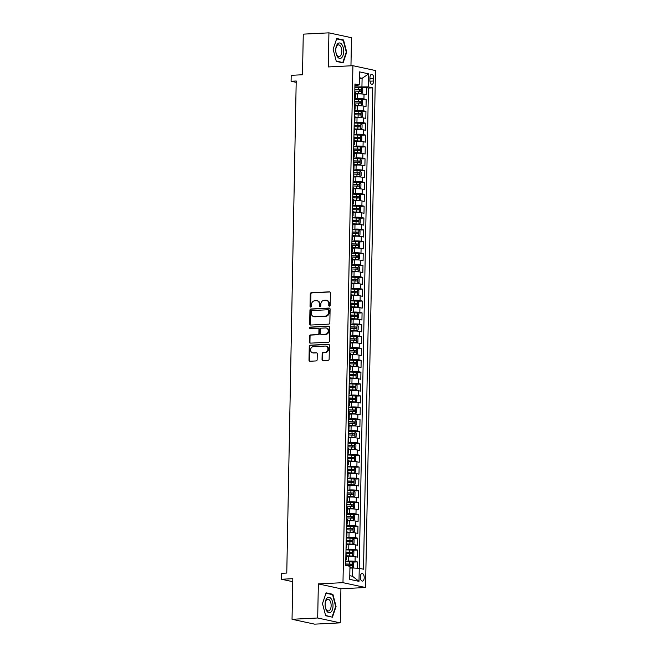 <?xml version="1.0" encoding="UTF-8"?>
<svg xmlns="http://www.w3.org/2000/svg" width="657" height="657" viewBox="0 0 657 657"><rect width="100%" height="100%" fill="white"/><g stroke="black" fill="none" stroke-linecap="round" stroke-linejoin="round"><path stroke-width="0.99" d="M329.453 306.162A0.821 0.698 -77.9 0 0 330.175 305.308L330.414 292.948A1.174 1.002 -77.9 0 0 329.428 291.831L311.295 292.743A1.174 1.002 -77.9 0 0 310.26 293.958L310.022 306.326A0.821 0.698 -77.9 0 0 311.434 306.252L311.467 304.659A3.753 3.195 -77.9 0 1 314.76 300.766L316.272 300.692A3.753 3.195 -77.9 0 1 316.994 300.75A3.753 3.195 -77.9 0 1 319.425 304.257L319.392 305.858A0.821 0.698 -77.9 0 0 320.805 305.784L320.838 304.183A3.753 3.195 -77.9 0 1 324.131 300.298L325.642 300.224A3.753 3.195 -77.9 0 1 326.357 300.282A3.753 3.195 -77.9 0 1 328.796 303.78L328.763 305.382A0.821 0.698 -77.9 0 0 329.453 306.162M364.208 577.708A3.819 1.946 87.1 0 0 362.056 573.479A3.819 1.946 87.1 0 0 360.299 576.871A3.819 1.946 87.1 0 0 362.442 581.108A3.819 1.946 87.1 0 0 364.208 577.708M322.037 359.469A1.174 1.002 -77.9 0 0 323.022 360.578L328.114 360.323A1.174 1.002 -77.9 0 0 329.141 359.108L329.403 345.377A1.174 1.002 -77.9 0 0 328.418 344.268L310.285 345.18A1.174 1.002 -77.9 0 0 309.258 346.395L308.995 360.126A1.174 1.002 -77.9 0 0 309.981 361.243L316.124 360.931A1.174 1.002 -77.9 0 0 317.15 359.716L317.265 353.836A1.174 1.002 -77.9 0 0 316.28 352.727L313.233 352.875A3.137 2.677 -77.9 0 1 312.633 352.834A3.137 2.677 -77.9 0 1 310.621 349.549A3.137 2.677 -77.9 0 1 313.356 346.65L325.289 346.05A3.137 2.677 -77.9 0 1 325.888 346.099A3.137 2.677 -77.9 0 1 327.9 349.376A3.137 2.677 -77.9 0 1 325.174 352.275L323.178 352.374A1.174 1.002 -77.9 0 0 322.152 353.589L322.037 359.469L322.644 359.601A1.174 1.002 -77.9 0 0 323.121 360.578M350.961 65.799L351.495 37.712L328.927 32.85L303.271 34.139L302.491 74.75L291.199 75.325L291.092 81.254L296.217 80.992L286.772 573.06L281.639 573.323L281.525 579.252L292.759 581.667M317.692 617.999L340.26 622.861L340.917 588.771L318.349 583.909L317.692 617.999L292.037 619.288L292.817 578.677L281.525 579.252M318.349 583.909L342.979 582.669L352.908 65.7L375.476 70.554L365.547 587.522L342.979 582.669M328.927 32.85L328.278 66.94L352.908 65.7M328.804 324.131A1.174 1.002 -77.9 0 0 329.839 322.916L330.101 309.184A1.174 1.002 -77.9 0 0 329.116 308.067L310.983 308.979A1.174 1.002 -77.9 0 0 309.948 310.194L309.685 323.934A1.174 1.002 -77.9 0 0 310.671 325.043L328.804 324.131M329.748 327.276L329.486 341.016A1.174 1.002 -77.9 0 1 328.459 342.231L310.326 343.143A1.174 1.002 -77.9 0 1 309.34 342.026L309.455 336.154A1.174 1.002 -77.9 0 1 310.482 334.939L317.84 334.569A1.174 1.002 -77.9 0 0 318.867 333.354L318.941 329.453A1.174 1.002 -77.9 0 0 317.955 328.336L310.301 328.722A0.821 0.698 -77.9 0 1 310.334 327.096L328.763 326.168A1.174 1.002 -77.9 0 1 329.748 327.276M340.26 622.861L314.604 624.15L292.037 619.288M357.17 568.206L357.293 561.891L352.571 562.129M345.779 561.234L348.522 561.094A4.78 0.558 1.1 0 1 355.067 561.415L355.158 556.668L357.383 557.152L357.523 550.032L352.793 550.27M346.009 549.375L348.752 549.236A4.78 0.558 1.1 0 1 355.297 549.556L355.388 544.809L357.613 545.294L357.745 538.173L353.023 538.412M346.239 537.516L348.974 537.377A4.78 0.558 1.1 0 1 355.519 537.697L355.609 532.958L357.835 533.435L357.975 526.323L353.252 526.561M346.461 525.657L349.204 525.526A4.78 0.558 1.1 0 1 355.749 525.838L355.839 521.1L358.065 521.576L358.205 514.464L353.482 514.702M346.691 513.807L349.434 513.667A4.78 0.558 1.1 0 1 355.979 513.988L356.069 509.241L358.295 509.717L358.435 502.605L353.704 502.843M346.921 501.948L349.664 501.808A4.78 0.558 1.1 0 1 356.201 502.129L356.299 497.382L358.525 497.866L358.656 490.746L353.934 490.984M347.142 490.089L349.885 489.95A4.78 0.558 1.1 0 1 356.431 490.27L356.521 485.523L358.747 486.008L358.886 478.896L354.164 479.125M347.372 478.23L350.115 478.091A4.78 0.558 1.1 0 1 356.661 478.411L356.751 473.672L358.977 474.149L359.116 467.037L354.394 467.275M347.602 466.371L350.345 466.24A4.78 0.558 1.1 0 1 356.891 466.552L356.981 461.814L359.207 462.29L359.338 455.178L354.616 455.416M347.832 454.521L350.567 454.381A4.78 0.558 1.1 0 1 357.112 454.701L357.203 449.955L359.436 450.431L359.568 443.319L354.846 443.557M348.054 442.662L350.797 442.522A4.78 0.558 1.1 0 1 357.342 442.843L357.433 438.096L359.658 438.58L359.798 431.46L355.076 431.698M348.284 430.803L351.027 430.663A4.78 0.558 1.1 0 1 357.572 430.984L357.663 426.237L359.888 426.722L360.028 419.609L355.297 419.848M348.514 418.944L351.257 418.805A4.78 0.558 1.1 0 1 357.802 419.125L357.893 414.386L360.118 414.863L360.25 407.751L355.527 407.989M348.736 407.085L351.479 406.954A4.78 0.558 1.1 0 1 358.024 407.266L358.114 402.527L360.34 403.004L360.479 395.892L355.757 396.13M348.966 395.235L351.709 395.095A4.78 0.558 1.1 0 1 358.254 395.415L358.344 390.669L360.57 391.145L360.709 384.033L355.987 384.271M349.195 383.376L351.938 383.236A4.78 0.558 1.1 0 1 358.484 383.557L358.574 378.81L360.8 379.294L360.939 372.174L356.209 372.412M349.425 371.517L352.16 371.377A4.78 0.558 1.1 0 1 358.706 371.698L358.804 366.959L361.03 367.435L361.161 360.323L356.439 360.562M349.647 359.658L352.39 359.527A4.78 0.558 1.1 0 1 358.936 359.839L359.026 355.1L361.251 355.577L361.391 348.465L356.669 348.703M349.877 347.808L352.62 347.668A4.78 0.558 1.1 0 1 359.165 347.98L359.256 343.241L361.481 343.718L361.621 336.606L356.891 336.844M350.107 335.949L352.85 335.809A4.78 0.558 1.1 0 1 359.395 336.129L359.486 331.383L361.711 331.867L361.843 324.747L357.121 324.985M350.337 324.09L353.072 323.95A4.78 0.558 1.1 0 1 359.617 324.271L359.708 319.524L361.933 320.008L362.073 312.888L357.351 313.126M350.559 312.231L353.302 312.091A4.78 0.558 1.1 0 1 359.847 312.412L359.937 307.673L362.163 308.149L362.303 301.037L357.58 301.276M350.789 300.372L353.532 300.241A4.78 0.558 1.1 0 1 360.077 300.553L360.167 295.814L362.393 296.291L362.533 289.179L357.802 289.417M351.019 288.522L353.762 288.382A4.78 0.558 1.1 0 1 360.299 288.702L360.397 283.955L362.623 284.432L362.754 277.32L358.032 277.558M351.24 276.663L353.983 276.523A4.78 0.558 1.1 0 1 360.529 276.843L360.619 272.097L362.845 272.581L362.984 265.461L358.262 265.699M351.47 264.804L354.213 264.664A4.78 0.558 1.1 0 1 360.759 264.985L360.849 260.238L363.075 260.722L363.214 253.61L358.492 253.848M351.7 252.945L354.443 252.805A4.78 0.558 1.1 0 1 360.989 253.126L361.079 248.387L363.305 248.863L363.436 241.751L358.714 241.99M351.93 241.086L354.665 240.955A4.78 0.558 1.1 0 1 361.21 241.267L361.301 236.528L363.535 237.005L363.666 229.893L358.944 230.131M352.152 229.236L354.895 229.096A4.78 0.558 1.1 0 1 361.44 229.416L361.531 224.669L363.756 225.146L363.896 218.034L359.174 218.272M352.382 217.377L355.125 217.237A4.78 0.558 1.1 0 1 361.67 217.557L361.761 212.811L363.986 213.295L364.126 206.175L359.395 206.413M352.612 205.518L355.355 205.378A4.78 0.558 1.1 0 1 361.9 205.698L361.991 200.96L364.216 201.436L364.348 194.324L359.625 194.562M352.834 193.659L355.577 193.519A4.78 0.558 1.1 0 1 362.122 193.84L362.212 189.101L364.438 189.577L364.578 182.465L359.855 182.703M353.064 181.808L355.807 181.669A4.78 0.558 1.1 0 1 362.352 181.981L362.442 177.242L364.668 177.719L364.807 170.606L360.085 170.845M353.294 169.949L356.037 169.81A4.78 0.558 1.1 0 1 362.582 170.13L362.672 165.383L364.898 165.868L365.037 158.748L360.307 158.986M353.523 158.091L356.258 157.951A4.78 0.558 1.1 0 1 362.804 158.271L362.902 153.524L365.128 154.009L365.259 146.889L360.537 147.127M353.745 146.232L356.488 146.092A4.78 0.558 1.1 0 1 363.034 146.412L363.124 141.674L365.349 142.15L365.489 135.038L360.767 135.276M353.975 134.373L356.718 134.242A4.78 0.558 1.1 0 1 363.264 134.554L363.354 129.815L365.579 130.291L365.719 123.179L360.989 123.417M354.205 122.522L356.948 122.383A4.78 0.558 1.1 0 1 363.493 122.703L363.584 117.956L365.809 118.432L365.941 111.32L361.219 111.559M354.435 110.663L357.17 110.524A4.78 0.558 1.1 0 1 363.715 110.844L363.806 106.097L366.031 106.582L366.171 99.462L363.945 98.985A4.78 0.558 -178.9 0 0 357.4 98.665L354.657 98.805M361.449 99.7L366.171 99.462M355.158 556.668A4.78 0.558 -178.9 0 0 348.612 556.348L346.526 556.454M355.388 544.809A4.78 0.558 -178.9 0 0 348.842 544.497L346.756 544.596M355.609 532.958A4.78 0.558 -178.9 0 0 349.064 532.638L346.986 532.745M355.839 521.1A4.78 0.558 -178.9 0 0 349.294 520.779L347.208 520.886M356.069 509.241A4.78 0.558 -178.9 0 0 349.524 508.92L347.438 509.027M356.299 497.382A4.78 0.558 -178.9 0 0 349.754 497.062L347.668 497.168M356.521 485.523A4.78 0.558 -178.9 0 0 349.976 485.211L347.898 485.309M356.751 473.672A4.78 0.558 -178.9 0 0 350.206 473.352L348.12 473.459M356.981 461.814A4.78 0.558 -178.9 0 0 350.436 461.493L348.35 461.6M357.203 449.955A4.78 0.558 -178.9 0 0 350.666 449.634L348.58 449.741M357.433 438.096A4.78 0.558 -178.9 0 0 350.887 437.784L348.801 437.882M357.663 426.237A4.78 0.558 -178.9 0 0 351.117 425.925L349.031 426.032M357.893 414.386A4.78 0.558 -178.9 0 0 351.347 414.066L349.261 414.173M358.114 402.527A4.78 0.558 -178.9 0 0 351.569 402.207L349.491 402.314M358.344 390.669A4.78 0.558 -178.9 0 0 351.799 390.348L349.713 390.455M358.574 378.81A4.78 0.558 -178.9 0 0 352.029 378.498L349.943 378.596M358.804 366.959A4.78 0.558 -178.9 0 0 352.259 366.639L350.173 366.746M359.026 355.1A4.78 0.558 -178.9 0 0 352.481 354.78L350.395 354.887M359.256 343.241A4.78 0.558 -178.9 0 0 352.71 342.921L350.624 343.028M359.486 331.383A4.78 0.558 -178.9 0 0 352.94 331.062L350.854 331.169M359.708 319.524A4.78 0.558 -178.9 0 0 353.162 319.212L351.084 319.31M359.937 307.673A4.78 0.558 -178.9 0 0 353.392 307.353L351.306 307.46M360.167 295.814A4.78 0.558 -178.9 0 0 353.622 295.494L351.536 295.601M360.397 283.955A4.78 0.558 -178.9 0 0 353.852 283.635L351.766 283.742M360.619 272.097A4.78 0.558 -178.9 0 0 354.074 271.776L351.996 271.883M360.849 260.238A4.78 0.558 -178.9 0 0 354.304 259.926L352.218 260.024M361.079 248.387A4.78 0.558 -178.9 0 0 354.534 248.067L352.448 248.174M361.301 236.528A4.78 0.558 -178.9 0 0 354.764 236.208L352.678 236.315M361.531 224.669A4.78 0.558 -178.9 0 0 354.985 224.349L352.899 224.456M361.761 212.811A4.78 0.558 -178.9 0 0 355.215 212.498L353.129 212.597M361.991 200.96A4.78 0.558 -178.9 0 0 355.445 200.64L353.359 200.746M362.212 189.101A4.78 0.558 -178.9 0 0 355.667 188.781L353.589 188.888M362.442 177.242A4.78 0.558 -178.9 0 0 355.897 176.922L353.811 177.029M362.672 165.383A4.78 0.558 -178.9 0 0 356.127 165.063L354.041 165.17M362.902 153.524A4.78 0.558 -178.9 0 0 356.357 153.212L354.271 153.311M363.124 141.674A4.78 0.558 -178.9 0 0 356.579 141.354L354.493 141.46M363.354 129.815A4.78 0.558 -178.9 0 0 356.808 129.495L354.723 129.601M363.584 117.956A4.78 0.558 -178.9 0 0 357.038 117.636L354.952 117.743M363.806 106.097A4.78 0.558 -178.9 0 0 357.26 105.777L355.182 105.884M369.948 77.583L369.899 80.187A3.704 1.889 87.1 0 0 371.977 84.293A3.704 1.889 87.1 0 0 373.677 81.008L373.734 78.397A3.704 1.889 87.1 0 0 371.657 74.29A3.704 1.889 87.1 0 0 369.948 77.583M349.787 575.696L352.538 576.288L352.694 567.993L359.239 568.305L363.51 569.225L372.757 87.833L368.487 86.913L354.887 86.946M359.239 568.305L358.993 581.355L349.721 579.359L349.967 566.309L345.697 565.398L351.873 565.578M354.911 85.78L359.215 84.917L354.944 83.997L345.697 565.398M359.215 84.917L359.461 71.868L368.733 73.871L368.487 86.913M359.223 568.305L368.446 88.046L366.401 87.611L366.261 94.723L364.035 94.238A4.78 0.558 -178.9 0 0 357.49 93.926L355.404 94.025M354.681 97.556A4.78 0.558 -178.9 0 0 355.347 97.285A4.78 0.558 -178.9 0 0 354.69 96.99M355.347 97.285L355.437 92.547A4.78 0.558 -178.9 0 0 354.788 92.251M363.715 110.844L365.941 111.32M363.493 122.703L365.719 123.179M363.264 134.554L365.489 135.038M363.034 146.412L365.259 146.889M362.804 158.271L365.037 158.748M362.582 170.13L364.807 170.606M362.352 181.981L364.578 182.465M362.122 193.84L364.348 194.324M361.9 205.698L364.126 206.175M361.67 217.557L363.896 218.034M361.44 229.416L363.666 229.893M361.21 241.267L363.436 241.751M360.989 253.126L363.214 253.61M360.759 264.985L362.984 265.461M360.529 276.843L362.754 277.32M360.299 288.702L362.533 289.179M360.077 300.553L362.303 301.037M359.847 312.412L362.073 312.888M359.617 324.271L361.843 324.747M359.395 336.129L361.621 336.606M359.165 347.98L361.391 348.465M358.936 359.839L361.161 360.323M358.706 371.698L360.939 372.174M358.484 383.557L360.709 384.033M358.254 395.415L360.479 395.892M358.024 407.266L360.25 407.751M357.802 419.125L360.028 419.609M357.572 430.984L359.798 431.46M357.342 442.843L359.568 443.319M357.112 454.701L359.338 455.178M356.891 466.552L359.116 467.037M356.661 478.411L358.886 478.896M356.431 490.27L358.656 490.746M356.201 502.129L358.435 502.605M355.979 513.988L358.205 514.464M355.749 525.838L357.975 526.323M355.519 537.697L357.745 538.173M355.297 549.556L357.523 550.032M355.067 561.415L357.293 561.891M352.694 567.993L349.935 568.133M361.941 86.593L362.097 78.29L359.354 77.698M359.338 78.429L362.097 78.29L368.733 73.871M340.917 588.771L365.547 587.522M291.092 81.254L296.192 82.347M361.678 87.849L366.401 87.611M368.446 88.046L372.757 87.833M354.468 108.848A4.78 0.558 1.1 0 1 355.117 109.144L355.207 104.406A4.78 0.558 -178.9 0 0 354.558 104.11M354.238 120.707A4.78 0.558 1.1 0 1 354.887 121.003L354.977 116.256A4.78 0.558 -178.9 0 0 354.328 115.96M355.117 109.144A4.78 0.558 1.1 0 1 354.452 109.415M354.008 132.566A4.78 0.558 1.1 0 1 354.665 132.862L354.755 128.115A4.78 0.558 -178.9 0 0 354.098 127.819M354.887 121.003A4.78 0.558 1.1 0 1 354.23 121.274M353.786 144.425A4.78 0.558 1.1 0 1 354.435 144.712L354.525 139.974A4.78 0.558 -178.9 0 0 353.877 139.678M354.665 132.862A4.78 0.558 1.1 0 1 354 133.125M353.556 156.276A4.78 0.558 1.1 0 1 354.205 156.571L354.295 151.833A4.78 0.558 -178.9 0 0 353.647 151.537M354.435 144.712A4.78 0.558 1.1 0 1 353.77 144.983M353.326 168.135A4.78 0.558 1.1 0 1 353.975 168.43L354.074 163.683A4.78 0.558 -178.9 0 0 353.417 163.396M354.205 156.571A4.78 0.558 1.1 0 1 353.548 156.842M353.096 179.993A4.78 0.558 1.1 0 1 353.753 180.289L353.844 175.542A4.78 0.558 -178.9 0 0 353.195 175.247M353.975 168.43A4.78 0.558 1.1 0 1 353.318 168.701M352.875 191.852A4.78 0.558 1.1 0 1 353.523 192.148L353.614 187.401A4.78 0.558 -178.9 0 0 352.965 187.105M353.753 180.289A4.78 0.558 1.1 0 1 353.088 180.56M352.645 203.703A4.78 0.558 1.1 0 1 353.294 203.999L353.384 199.26A4.78 0.558 -178.9 0 0 352.735 198.964M353.523 192.148A4.78 0.558 1.1 0 1 352.858 192.411M352.415 215.562A4.78 0.558 1.1 0 1 353.072 215.857L353.162 211.119A4.78 0.558 -178.9 0 0 352.505 210.823M353.294 203.999A4.78 0.558 1.1 0 1 352.637 204.27M352.193 227.421A4.78 0.558 1.1 0 1 352.842 227.716L352.932 222.969A4.78 0.558 -178.9 0 0 352.283 222.682M353.072 215.857A4.78 0.558 1.1 0 1 352.407 216.128M351.963 239.279A4.78 0.558 1.1 0 1 352.612 239.575L352.702 234.828A4.78 0.558 -178.9 0 0 352.053 234.533M352.842 227.716A4.78 0.558 1.1 0 1 352.177 227.987M351.733 251.138A4.78 0.558 1.1 0 1 352.382 251.434L352.472 246.687A4.78 0.558 -178.9 0 0 351.824 246.391M352.612 239.575A4.78 0.558 1.1 0 1 351.947 239.846M351.503 262.989A4.78 0.558 1.1 0 1 352.16 263.285L352.251 258.546A4.78 0.558 -178.9 0 0 351.594 258.25M352.382 251.434A4.78 0.558 1.1 0 1 351.725 251.697M351.281 274.848A4.78 0.558 1.1 0 1 351.93 275.143L352.021 270.405A4.78 0.558 -178.9 0 0 351.372 270.109M352.16 263.285A4.78 0.558 1.1 0 1 351.495 263.556M351.052 286.707A4.78 0.558 1.1 0 1 351.7 287.002L351.791 282.255A4.78 0.558 -178.9 0 0 351.142 281.96M351.93 275.143A4.78 0.558 1.1 0 1 351.265 275.414M350.822 298.565A4.78 0.558 1.1 0 1 351.47 298.861L351.569 294.114A4.78 0.558 -178.9 0 0 350.912 293.819M351.7 287.002A4.78 0.558 1.1 0 1 351.043 287.273M350.592 310.424A4.78 0.558 1.1 0 1 351.249 310.712L351.339 305.973A4.78 0.558 -178.9 0 0 350.69 305.677M351.47 298.861A4.78 0.558 1.1 0 1 350.813 299.124M350.37 322.275A4.78 0.558 1.1 0 1 351.019 322.571L351.109 317.832A4.78 0.558 -178.9 0 0 350.46 317.536M351.249 310.712A4.78 0.558 1.1 0 1 350.583 310.983M350.14 334.134A4.78 0.558 1.1 0 1 350.789 334.429L350.879 329.691A4.78 0.558 -178.9 0 0 350.23 329.395M351.019 322.571A4.78 0.558 1.1 0 1 350.353 322.842M349.91 345.993A4.78 0.558 1.1 0 1 350.567 346.288L350.657 341.541A4.78 0.558 -178.9 0 0 350 341.246M350.789 334.429A4.78 0.558 1.1 0 1 350.132 334.7M349.688 357.851A4.78 0.558 1.1 0 1 350.337 358.147L350.427 353.4A4.78 0.558 -178.9 0 0 349.779 353.105M350.567 346.288A4.78 0.558 1.1 0 1 349.902 346.559M349.458 369.71A4.78 0.558 1.1 0 1 350.107 369.998L350.197 365.259A4.78 0.558 -178.9 0 0 349.549 364.964M350.337 358.147A4.78 0.558 1.1 0 1 349.672 358.41M349.228 381.561A4.78 0.558 1.1 0 1 349.877 381.857L349.976 377.118A4.78 0.558 -178.9 0 0 349.319 376.822M350.107 369.998A4.78 0.558 1.1 0 1 349.45 370.269M348.998 393.42A4.78 0.558 1.1 0 1 349.655 393.715L349.746 388.969A4.78 0.558 -178.9 0 0 349.097 388.681M349.877 381.857A4.78 0.558 1.1 0 1 349.22 382.128M348.777 405.279A4.78 0.558 1.1 0 1 349.425 405.574L349.516 400.827A4.78 0.558 -178.9 0 0 348.867 400.532M349.655 393.715A4.78 0.558 1.1 0 1 348.99 393.986M348.547 417.138A4.78 0.558 1.1 0 1 349.195 417.433L349.286 412.686A4.78 0.558 -178.9 0 0 348.637 412.391M349.425 405.574A4.78 0.558 1.1 0 1 348.76 405.845M348.317 428.988A4.78 0.558 1.1 0 1 348.974 429.284L349.064 424.545A4.78 0.558 -178.9 0 0 348.407 424.25M349.195 417.433A4.78 0.558 1.1 0 1 348.538 417.696M348.095 440.847A4.78 0.558 1.1 0 1 348.744 441.143L348.834 436.404A4.78 0.558 -178.9 0 0 348.185 436.108M348.974 429.284A4.78 0.558 1.1 0 1 348.309 429.555M347.865 452.706A4.78 0.558 1.1 0 1 348.514 453.002L348.604 448.255A4.78 0.558 -178.9 0 0 347.955 447.967M348.744 441.143A4.78 0.558 1.1 0 1 348.079 441.414M347.635 464.565A4.78 0.558 1.1 0 1 348.284 464.86L348.374 460.114A4.78 0.558 -178.9 0 0 347.725 459.818M348.514 453.002A4.78 0.558 1.1 0 1 347.849 453.273M347.405 476.424A4.78 0.558 1.1 0 1 348.062 476.711L348.153 471.972A4.78 0.558 -178.9 0 0 347.496 471.677M348.284 464.86A4.78 0.558 1.1 0 1 347.627 465.123M347.183 488.274A4.78 0.558 1.1 0 1 347.832 488.57L347.923 483.831A4.78 0.558 -178.9 0 0 347.274 483.536M348.062 476.711A4.78 0.558 1.1 0 1 347.397 476.982M346.953 500.133A4.78 0.558 1.1 0 1 347.602 500.429L347.693 495.69A4.78 0.558 -178.9 0 0 347.044 495.394M347.832 488.57A4.78 0.558 1.1 0 1 347.167 488.841M346.724 511.992A4.78 0.558 1.1 0 1 347.372 512.288L347.471 507.541A4.78 0.558 -178.9 0 0 346.814 507.245M347.602 500.429A4.78 0.558 1.1 0 1 346.945 500.7M346.494 523.851A4.78 0.558 1.1 0 1 347.151 524.146L347.241 519.4A4.78 0.558 -178.9 0 0 346.592 519.104M347.372 512.288A4.78 0.558 1.1 0 1 346.715 512.559M346.272 535.71A4.78 0.558 1.1 0 1 346.921 535.997L347.011 531.258A4.78 0.558 -178.9 0 0 346.362 530.963M347.151 524.146A4.78 0.558 1.1 0 1 346.485 524.409M346.042 547.56A4.78 0.558 1.1 0 1 346.691 547.856L346.781 543.117A4.78 0.558 -178.9 0 0 346.132 542.822M346.921 535.997A4.78 0.558 1.1 0 1 346.255 536.268M345.812 559.419A4.78 0.558 1.1 0 1 346.469 559.715L346.559 554.968A4.78 0.558 -178.9 0 0 345.902 554.68M346.691 547.856A4.78 0.558 1.1 0 1 346.034 548.127M346.469 559.715A4.78 0.558 1.1 0 1 345.804 559.986M358.993 581.355L352.538 576.288M333.124 49.234L336.302 61.405L343.094 62.867L346.715 52.158L343.537 39.987L336.737 38.517L333.124 49.234M332.45 617.186L336.072 606.477L332.894 594.306L326.094 592.836L322.48 603.553L325.658 615.724L332.45 617.186M341.985 40.061L343.537 39.987M346.28 52.182L346.715 52.158M331.342 594.38L332.894 594.306M335.637 606.501L336.072 606.477M329.617 306.129A0.821 0.698 -77.9 0 1 329.371 305.513L329.403 303.912A3.753 3.195 -77.9 0 0 326.972 300.413L326.357 300.282M316.994 300.75L317.602 300.881A3.753 3.195 -77.9 0 1 320.033 304.388L320 305.99A0.821 0.698 -77.9 0 0 320.246 306.605M329.937 291.971L311.903 292.874A1.174 1.002 -77.9 0 0 310.876 294.09L310.638 306.458A0.821 0.698 -77.9 0 0 310.884 307.074M329.625 308.207L311.59 309.11A1.174 1.002 -77.9 0 0 310.564 310.326L310.301 324.065A1.174 1.002 -77.9 0 0 310.769 325.043M328.664 310.531A0.821 0.698 -77.9 0 0 327.974 309.751L312.059 310.556A0.821 0.698 -77.9 0 0 311.336 311.41L311.303 313.093A3.753 3.195 -77.9 0 0 313.742 316.6A3.753 3.195 -77.9 0 0 314.457 316.658L325.338 316.107A3.753 3.195 -77.9 0 0 328.631 312.223L328.664 310.531L329.272 310.662A0.821 0.698 -77.9 0 0 328.582 309.882M313.742 316.6L314.35 316.731A3.753 3.195 -77.9 0 0 315.064 316.789L314.457 316.658M329.272 310.662L329.239 312.354A3.753 3.195 -77.9 0 1 325.946 316.239L315.064 316.789M318.177 328.36L318.793 328.492A1.174 1.002 -77.9 0 1 319.548 329.584L319.474 333.485A1.174 1.002 -77.9 0 1 318.448 334.7L311.09 335.07A1.174 1.002 -77.9 0 0 310.063 336.285L309.948 342.157A1.174 1.002 -77.9 0 0 310.424 343.135M329.28 326.299L310.942 327.227A0.821 0.698 -77.9 0 0 310.49 328.714M325.47 334.183A3.137 2.677 -77.9 0 0 328.196 331.284A3.137 2.677 -77.9 0 0 326.184 327.999A3.137 2.677 -77.9 0 0 325.585 327.958L321.38 328.163A1.174 1.002 -77.9 0 0 320.353 329.379L320.279 333.28A1.174 1.002 -77.9 0 0 321.265 334.397L326.077 334.314A3.137 2.677 -77.9 0 0 328.812 331.415A3.137 2.677 -77.9 0 0 326.8 328.13L326.184 327.999M321.437 334.429A1.174 1.002 -77.9 0 0 321.873 334.528L321.265 334.397M326.077 334.314L321.873 334.528M325.888 346.099L326.496 346.231A3.137 2.677 -77.9 0 1 328.508 349.508A3.137 2.677 -77.9 0 1 325.782 352.407L323.794 352.505A1.174 1.002 -77.9 0 0 322.759 353.721L322.644 359.601M312.633 352.834L313.241 352.965A3.137 2.677 -77.9 0 0 313.841 353.006L313.233 352.875M316.789 352.858L313.841 353.006M328.927 344.399L310.892 345.311A1.174 1.002 -77.9 0 0 309.866 346.526L309.603 360.258A1.174 1.002 -77.9 0 0 310.079 361.235M355.412 93.557L361.481 93.614L362.689 92.711L362.754 89.155L361.564 87.71L354.879 87.438M361.449 93.631L355.421 93.376M354.805 91.109L360.907 91.29L360.931 89.869L354.837 89.689M354.829 89.869L359.453 89.943L359.428 91.364M343.677 51.558A7.761 3.95 87.1 0 0 339.858 43.001A7.761 3.95 87.1 0 0 335.743 49.85A7.761 3.95 87.1 0 0 339.562 58.407A7.761 3.95 87.1 0 0 343.677 51.558M341.78 51.394A5.88 2.989 87.1 0 0 338.478 44.881A5.88 2.989 87.1 0 0 335.776 50.104A5.88 2.989 87.1 0 0 339.069 56.617A5.88 2.989 87.1 0 0 341.78 51.394M333.132 49.275L336.63 38.911L343.217 40.323L346.296 52.125L342.79 62.497L336.212 61.085M341.648 62.555L342.79 62.497M331.177 598.773A7.761 3.95 87.1 0 0 325.708 600.432A7.761 3.95 87.1 0 0 326.956 611.273A7.761 3.95 87.1 0 0 332.426 609.614A7.761 3.95 87.1 0 0 331.177 598.773M329.732 600.342A5.88 2.989 87.1 0 0 327.835 599.2A5.88 2.989 87.1 0 0 325.207 603.315A5.88 2.989 87.1 0 0 326.537 609.803A5.88 2.989 87.1 0 0 328.426 610.936A5.88 2.989 87.1 0 0 331.054 606.83A5.88 2.989 87.1 0 0 329.732 600.342M331.005 616.874L325.568 615.404M322.488 603.594L325.987 593.23L332.573 594.642L335.653 606.444L332.146 616.816M355.191 105.407L361.219 105.49L362.459 104.57L362.533 101.014L361.334 99.56L354.649 99.297M361.219 105.49L355.191 105.227M354.575 102.968L360.677 103.149L360.701 101.72L354.608 101.548M354.599 101.728L359.231 101.802L359.198 103.223M354.961 117.266L360.989 117.348L362.237 116.429L362.303 112.864L361.104 111.419L354.419 111.148M360.989 117.348L354.961 117.086M354.353 114.827L360.447 115L360.479 113.579L354.378 113.406M354.378 113.587L359.001 113.653L358.977 115.082M354.731 129.125L360.767 129.207L362.007 128.279L362.073 124.723L360.874 123.278L354.197 123.007M360.767 129.207L354.739 128.944M354.123 126.686L360.225 126.858L360.25 125.438L354.148 125.257M354.148 125.446L358.771 125.512L358.747 126.932M354.509 140.984L360.537 141.066L361.777 140.138L361.843 136.582L360.652 135.137L353.967 134.866M360.537 141.066L354.509 140.803M353.893 138.537L359.995 138.717L360.02 137.297L353.926 137.116M353.918 137.297L358.541 137.37L358.517 138.791M354.279 152.843L360.307 152.917L361.547 151.997L361.621 148.441L360.422 146.987L353.737 146.725M360.455 147.028L360.34 152.9L354.279 152.654M353.671 150.396L359.765 150.576L359.798 149.155L353.696 148.975M353.696 149.155L358.32 149.229L358.287 150.65M354.049 164.693L360.077 164.776L361.325 163.856L361.391 160.3L360.192 158.846L353.507 158.583M360.077 164.776L354.057 164.513M353.441 162.254L359.543 162.435L359.568 161.006L353.466 160.834M353.466 161.014L358.09 161.08L358.065 162.509M353.819 176.552L359.855 176.634L361.095 175.715L361.161 172.15L359.962 170.705L353.285 170.434M359.855 176.634L353.827 176.372M353.211 174.113L359.313 174.286L359.338 172.865L353.236 172.692M353.236 172.873L357.86 172.939L357.835 174.36M353.597 188.411L359.625 188.493L360.865 187.565L360.939 184.009L359.74 182.564L353.055 182.293M359.625 188.493L353.597 188.231M352.981 185.972L359.083 186.145L359.108 184.724L353.014 184.543M353.006 184.724L357.638 184.798L357.605 186.218M353.367 200.27L359.395 200.352L360.644 199.424L360.709 195.868L359.51 194.423L352.825 194.152M359.395 200.352L353.367 200.089M352.76 197.823L358.853 198.003L358.886 196.583L352.784 196.402M352.784 196.583L357.408 196.657L357.383 198.077M353.137 212.129L359.198 212.186L360.414 211.283L360.479 207.727L359.28 206.273L352.604 206.011M359.165 212.203L353.146 211.94M352.53 209.682L358.632 209.862L358.656 208.441L352.554 208.261M352.554 208.441L357.178 208.515L357.153 209.936M352.916 223.98L358.944 224.062L360.184 223.142L360.25 219.586L359.059 218.132L352.374 217.861M358.944 224.062L352.916 223.799M352.3 221.54L358.402 221.721L358.426 220.292L352.333 220.12M352.324 220.3L356.948 220.366L356.923 221.795M352.686 235.838L358.714 235.92L359.954 234.992L360.028 231.436L358.829 229.991L352.144 229.72M358.714 235.92L352.686 235.658M352.078 233.399L358.172 233.572L358.205 232.151L352.103 231.978M352.095 232.159L356.726 232.225L356.694 233.646M352.456 247.697L358.484 247.779L359.732 246.851L359.798 243.295L358.599 241.85L351.914 241.579M358.484 247.779L352.464 247.517M351.848 245.258L357.942 245.431L357.975 244.01L351.873 243.829M351.873 244.01L356.496 244.084L356.472 245.504M352.226 259.556L358.262 259.63L359.502 258.71L359.568 255.154L358.369 253.709L351.692 253.438M358.262 259.63L352.234 259.375M351.618 257.109L357.72 257.289L357.745 255.869L351.643 255.688M351.643 255.869L356.266 255.943L356.242 257.363M352.004 271.407L358.032 271.489L359.272 270.569L359.346 267.013L358.147 265.559L351.462 265.297M358.032 271.489L352.004 271.226M351.388 268.968L357.49 269.148L357.515 267.719L351.421 267.547M351.413 267.728L356.045 267.801L356.012 269.222M351.774 283.266L357.802 283.348L359.042 282.428L359.116 278.872L357.917 277.418L351.232 277.147M357.95 277.459L357.835 283.323L351.774 283.085M351.167 280.826L357.26 281.007L357.293 279.578L351.191 279.406M351.191 279.586L355.815 279.652L355.782 281.081M351.544 295.124L357.572 295.207L358.821 294.279L358.886 290.723L357.687 289.277L351.01 289.006M357.572 295.207L351.552 294.944M350.937 292.685L357.038 292.858L357.063 291.437L350.961 291.256M350.961 291.445L355.585 291.511L355.56 292.932M351.314 306.983L357.351 307.065L358.591 306.137L358.656 302.581L357.465 301.136L350.781 300.865M357.351 307.065L351.323 306.803M350.707 304.544L356.808 304.717L356.833 303.296L350.739 303.115M350.731 303.296L355.355 303.37L355.33 304.791M351.093 318.842L357.153 318.9L358.361 317.996L358.435 314.44L357.236 312.995L350.551 312.724M357.121 318.916L351.093 318.653M350.485 316.395L356.579 316.575L356.603 315.155L350.51 314.974M350.501 315.155L355.133 315.229L355.1 316.649M350.863 330.693L356.891 330.775L358.139 329.855L358.205 326.299L357.006 324.845L350.321 324.583M356.891 330.775L350.863 330.512M350.255 328.254L356.349 328.434L356.381 327.005L350.28 326.833M350.28 327.014L354.903 327.079L354.879 328.508M350.633 342.552L356.669 342.634L357.909 341.714L357.975 338.15L356.776 336.704L350.099 336.433M356.669 342.634L350.641 342.371M350.025 340.112L356.127 340.285L356.151 338.864L350.05 338.692M350.05 338.872L354.673 338.938L354.649 340.367M350.411 354.41L356.439 354.493L357.679 353.565L357.745 350.009L356.554 348.563L349.869 348.292M356.439 354.493L350.411 354.23M349.795 351.971L355.897 352.144L355.922 350.723L349.828 350.542M349.82 350.731L354.443 350.797L354.419 352.218M350.181 366.269L356.209 366.351L357.449 365.423L357.523 361.867L356.324 360.422L349.639 360.151M356.209 366.351L350.181 366.089M349.573 363.822L355.667 364.003L355.7 362.582L349.598 362.401M349.598 362.582L354.222 362.656L354.189 364.077M349.951 378.128L356.012 378.186L357.227 377.282L357.293 373.726L356.094 372.273L349.409 372.01M355.979 378.202L349.959 377.939M349.343 375.681L355.445 375.861L355.47 374.441L349.368 374.26M349.368 374.441L353.992 374.515L353.967 375.935M349.721 389.979L355.757 390.061L356.997 389.141L357.063 385.585L355.864 384.131L349.187 383.86M355.897 384.173L355.782 390.036L349.729 389.798M349.113 387.54L355.215 387.72L355.24 386.291L349.138 386.119M349.138 386.3L353.762 386.365L353.737 387.794M349.499 401.838L355.527 401.92L356.767 401L356.841 397.436L355.642 395.99L348.957 395.719M355.527 401.92L349.499 401.657M348.883 399.399L354.985 399.571L355.01 398.15L348.916 397.978M348.908 398.158L353.54 398.224L353.507 399.645M349.269 413.696L355.297 413.779L356.546 412.851L356.611 409.295L355.412 407.849L348.727 407.578M355.297 413.779L349.269 413.516M348.662 411.257L354.755 411.43L354.788 410.009L348.686 409.828M348.686 410.009L353.31 410.083L353.285 411.504M349.039 425.555L355.067 425.637L356.316 424.709L356.381 421.153L355.182 419.708L348.506 419.437M355.067 425.637L349.048 425.375M348.432 423.108L354.534 423.289L354.558 421.868L348.456 421.687M348.456 421.868L353.08 421.942L353.055 423.363M348.818 437.406L354.846 437.488L356.086 436.568L356.151 433.012L354.961 431.559L348.276 431.296M354.985 431.6L354.879 437.463L348.818 437.225M348.202 434.967L354.304 435.148L354.328 433.719L348.235 433.546M348.226 433.727L352.85 433.801L352.825 435.221M348.588 449.265L354.616 449.347L355.856 448.427L355.93 444.871L354.731 443.418L348.046 443.147M354.616 449.347L348.588 449.084M347.98 446.826L354.074 447.006L354.107 445.577L348.005 445.405M347.996 445.586L352.628 445.651L352.595 447.08M348.358 461.124L354.386 461.206L355.634 460.278L355.7 456.722L354.501 455.276L347.816 455.005M354.386 461.206L348.366 460.943M347.75 458.685L353.844 458.857L353.877 457.436L347.775 457.264M347.775 457.444L352.398 457.51L352.374 458.931M348.128 472.983L354.164 473.065L355.404 472.137L355.47 468.581L354.271 467.135L347.594 466.864M354.164 473.065L348.136 472.802M347.52 470.543L353.622 470.716L353.647 469.295L347.545 469.114M347.545 469.295L352.168 469.369L352.144 470.79M347.906 484.841L353.967 484.899L355.174 483.995L355.248 480.439L354.049 478.994L347.364 478.723M353.934 484.915L347.906 484.661M347.29 482.394L353.392 482.575L353.417 481.154L347.323 480.973M347.315 481.154L351.947 481.228L351.914 482.649M347.676 496.692L353.704 496.774L354.944 495.854L355.018 492.298L353.819 490.845L347.134 490.582M353.704 496.774L347.676 496.511M347.068 494.253L353.162 494.434L353.195 493.005L347.093 492.832M347.093 493.013L351.717 493.079L351.684 494.507M347.446 508.551L353.474 508.633L354.723 507.713L354.788 504.149L353.589 502.704L346.912 502.433M353.474 508.633L347.454 508.37M346.839 506.112L352.94 506.284L352.965 504.863L346.863 504.691M346.863 504.872L351.487 504.937L351.462 506.366M347.216 520.41L353.252 520.492L354.493 519.564L354.558 516.008L353.367 514.562L346.682 514.291M353.252 520.492L347.225 520.229M346.609 517.971L352.71 518.143L352.735 516.722L346.641 516.542M346.633 516.731L351.257 516.796L351.232 518.217M346.995 532.269L353.023 532.351L354.263 531.423L354.337 527.867L353.137 526.421L346.453 526.15M353.023 532.351L346.995 532.088M346.387 529.821L352.481 530.002L352.505 528.581L346.411 528.4M346.403 528.581L351.035 528.655L351.002 530.076M346.765 544.127L352.793 544.201L354.041 543.282L354.107 539.726L352.908 538.272L346.223 538.009M352.94 538.313L352.825 544.185L346.765 543.939M346.157 541.68L352.251 541.861L352.283 540.44L346.182 540.259M346.182 540.44L350.805 540.514L350.781 541.935M346.535 555.978L352.571 556.06L353.811 555.14L353.877 551.584L352.678 550.131L346.001 549.86M352.571 556.06L346.543 555.797M345.927 553.539L352.029 553.72L352.053 552.291L345.952 552.118M345.952 552.299L350.575 552.365L350.551 553.794M349.943 567.886L352.341 567.919L353.581 566.999L353.647 563.435L352.456 561.99L345.771 561.719M352.341 567.919L349.943 567.697M351.799 565.57L351.824 564.149L345.73 563.977M345.722 564.158L350.345 564.223L350.321 565.644M348.522 561.094L348.612 556.348M348.752 549.236L348.842 544.497M348.974 537.377L349.064 532.638M349.204 525.526L349.294 520.779M349.434 513.667L349.524 508.92M349.664 501.808L349.754 497.062M349.885 489.95L349.976 485.211M350.115 478.091L350.206 473.352M350.345 466.24L350.436 461.493M350.567 454.381L350.666 449.634M350.797 442.522L350.887 437.784M351.027 430.663L351.117 425.925M351.257 418.805L351.347 414.066M351.479 406.954L351.569 402.207M351.709 395.095L351.799 390.348M351.938 383.236L352.029 378.498M352.16 371.377L352.259 366.639M352.39 359.527L352.481 354.78M352.62 347.668L352.71 342.921M352.85 335.809L352.94 331.062M353.072 323.95L353.162 319.212M353.302 312.091L353.392 307.353M353.532 300.241L353.622 295.494M353.762 288.382L353.852 283.635M353.983 276.523L354.074 271.776M354.213 264.664L354.304 259.926M354.443 252.805L354.534 248.067M354.665 240.955L354.764 236.208M354.895 229.096L354.985 224.349M355.125 217.237L355.215 212.498M355.355 205.378L355.445 200.64M355.577 193.519L355.667 188.781M355.807 181.669L355.897 176.922M356.037 169.81L356.127 165.063M356.258 157.951L356.357 153.212M356.488 146.092L356.579 141.354M356.718 134.242L356.808 129.495M356.948 122.383L357.038 117.636M357.17 110.524L357.26 105.777M357.4 98.665L357.49 93.926M363.945 98.985L364.035 94.238M369.932 78.585L373.734 78.397M369.948 81.189L373.677 81.008M329.403 303.912L328.796 303.78M320 305.99L319.392 305.858M320.033 304.388L319.425 304.257M310.638 306.458L310.022 306.326M310.876 294.09L310.26 293.958M311.903 292.874L311.295 292.743M329.863 291.93L329.428 291.831M329.371 305.513L328.763 305.382M310.301 324.065L309.685 323.934M310.564 310.326L309.948 310.194M311.59 309.11L310.983 308.979M329.551 308.166L329.116 308.067M325.946 316.239L325.338 316.107M329.239 312.354L328.631 312.223M309.948 342.157L309.34 342.026M310.063 336.285L309.455 336.154M311.09 335.07L310.482 334.939M318.448 334.7L317.84 334.569M319.474 333.485L318.867 333.354M319.548 329.584L318.941 329.453M310.942 327.227L310.334 327.096M329.206 326.258L328.763 326.168M322.759 353.721L322.152 353.589M323.794 352.505L323.178 352.374M325.782 352.407L325.174 352.275M316.715 352.817L316.28 352.727M309.603 360.258L308.995 360.126M309.866 346.526L309.258 346.395M310.892 345.311L310.285 345.18M328.853 344.358L328.418 344.268M361.481 93.614L361.588 87.742M358.607 89.73L358.648 87.48M358.533 93.409L358.574 91.151M359.453 89.943L360.931 89.869M361.251 105.465L361.366 99.601M358.377 101.589L358.418 99.33M358.303 105.26L358.352 103.009M359.231 101.802L360.701 101.72M361.022 117.324L361.136 111.46M358.147 113.447L358.196 111.189M358.081 117.118L358.122 114.868M359.001 113.653L360.479 113.579M360.792 129.183L360.907 123.311M357.925 125.298L357.966 123.048M357.851 128.977L357.893 126.727M358.771 125.512L360.25 125.438M360.57 141.041L360.677 135.17M357.695 137.157L357.737 134.907M357.622 140.836L357.671 138.578M358.541 137.37L360.02 137.297M357.465 149.016L357.507 146.766M357.4 152.695L357.441 150.437M358.32 149.229L359.798 149.155M360.11 164.751L360.225 158.887M357.236 160.875L357.285 158.616M357.17 164.546L357.211 162.295M358.09 161.08L359.568 161.006M359.88 176.61L359.995 170.738M357.014 172.734L357.055 170.475M356.94 176.405L356.981 174.154M357.86 172.939L359.338 172.865M359.658 188.469L359.765 182.597M356.784 184.584L356.825 182.334M356.71 188.263L356.759 186.013M357.638 184.798L359.108 184.724M359.428 200.328L359.543 194.456M356.554 196.443L356.603 194.193M356.488 200.122L356.529 197.864M357.408 196.657L358.886 196.583M359.198 212.186L359.313 206.314M356.332 208.302L356.373 206.052M356.258 211.973L356.299 209.723M357.178 208.515L358.656 208.441M358.977 224.037L359.083 218.173M356.102 220.161L356.143 217.902M356.028 223.832L356.069 221.581M356.948 220.366L358.426 220.292M358.747 235.896L358.862 230.024M355.872 232.011L355.913 229.761M355.807 235.691L355.848 233.44M356.726 232.225L358.205 232.151M358.517 247.755L358.632 241.883M355.642 243.87L355.692 241.62M355.577 247.549L355.618 245.299M356.496 244.084L357.975 244.01M358.287 259.614L358.402 253.742M355.421 255.729L355.462 253.479M355.347 259.408L355.388 257.15M356.266 255.943L357.745 255.869M358.065 271.464L358.172 265.6M355.191 267.588L355.232 265.338M355.117 271.259L355.166 269.009M356.045 267.801L357.515 267.719M354.961 279.447L355.002 277.188M354.895 283.118L354.936 280.868M355.815 279.652L357.293 279.578M357.605 295.182L357.72 289.31M354.731 291.297L354.78 289.047M354.665 294.977L354.706 292.726M355.585 291.511L357.063 291.437M357.383 307.041L357.49 301.169M354.509 303.156L354.55 300.906M354.435 306.835L354.476 304.577M355.355 303.37L356.833 303.296M357.153 318.9L357.268 313.028M354.279 315.015L354.32 312.765M354.205 318.694L354.254 316.436M355.133 315.229L356.603 315.155M356.923 330.75L357.038 324.887M354.049 326.874L354.098 324.615M353.983 330.545L354.024 328.295M354.903 327.079L356.381 327.005M356.694 342.609L356.808 336.745M353.827 338.733L353.868 336.474M353.753 342.404L353.795 340.154M354.673 338.938L356.151 338.864M356.472 354.468L356.579 348.596M353.597 350.583L353.638 348.333M353.523 354.263L353.573 352.012M354.443 350.797L355.922 350.723M356.242 366.327L356.357 360.455M353.367 362.442L353.409 360.192M353.302 366.121L353.343 363.863M354.222 362.656L355.7 362.582M356.012 378.186L356.127 372.314M353.137 374.301L353.187 372.051M353.072 377.972L353.113 375.722M353.992 374.515L355.47 374.441M352.916 386.16L352.957 383.902M352.842 389.831L352.883 387.581M353.762 386.365L355.24 386.291M355.56 401.895L355.667 396.023M352.686 398.011L352.727 395.76M352.612 401.69L352.661 399.44M353.54 398.224L355.01 398.15M355.33 413.754L355.445 407.882M352.456 409.869L352.505 407.619M352.39 413.549L352.431 411.298M353.31 410.083L354.788 410.009M355.1 425.613L355.215 419.741M352.234 421.728L352.275 419.478M352.16 425.408L352.201 423.149M353.08 421.942L354.558 421.868M352.004 433.587L352.045 431.337M351.93 437.258L351.971 435.008M352.85 433.801L354.328 433.719M354.649 449.322L354.764 443.459M351.774 445.446L351.815 443.188M351.709 449.117L351.75 446.867M352.628 445.651L354.107 445.577M354.419 461.181L354.534 455.309M351.544 457.297L351.594 455.046M351.479 460.976L351.52 458.726M352.398 457.51L353.877 457.436M354.189 473.04L354.304 467.168M351.323 469.155L351.364 466.905M351.249 472.835L351.29 470.576M352.168 469.369L353.647 469.295M353.967 484.899L354.074 479.027M351.093 481.014L351.134 478.764M351.019 484.694L351.068 482.435M351.947 481.228L353.417 481.154M353.737 496.749L353.852 490.886M350.863 492.873L350.904 490.615M350.797 496.544L350.838 494.294M351.717 493.079L353.195 493.005M353.507 508.608L353.622 502.745M350.633 504.732L350.682 502.474M350.567 508.403L350.608 506.153M351.487 504.937L352.965 504.863M353.285 520.467L353.392 514.595M350.411 516.583L350.452 514.332M350.337 520.262L350.378 518.012M351.257 516.796L352.735 516.722M353.055 532.326L353.17 526.454M350.181 528.442L350.222 526.191M350.107 532.121L350.156 529.862M351.035 528.655L352.505 528.581M349.951 540.3L350 538.05M349.885 543.98L349.926 541.721M350.805 540.514L352.283 540.44M352.595 556.036L352.71 550.172M349.729 552.159L349.77 549.901M349.655 555.83L349.696 553.58M350.575 552.365L352.053 552.291M352.374 567.894L352.481 562.022M349.499 564.018L349.54 561.76M349.458 566.203L349.475 565.439M350.345 564.223L351.824 564.149M328.738 309.899L328.13 309.767M321.651 334.503L321.035 334.372"/></g></svg>

